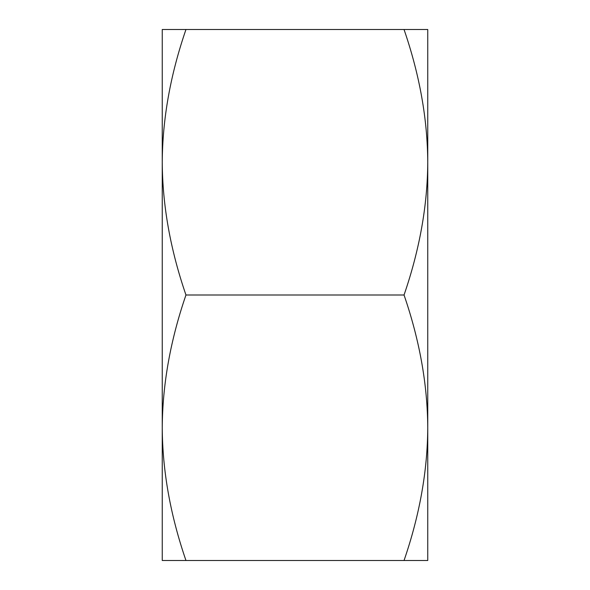 <?xml version="1.0" encoding="UTF-8"?>
<svg xmlns="http://www.w3.org/2000/svg" width="590" height="590" viewBox="0 0 590 590"><rect width="100%" height="100%" fill="white"/><g stroke="black" fill="none" stroke-linecap="round" stroke-linejoin="round"><path stroke-width="0.89" d="M185.961 560.5L162.25 560.5L162.25 427.75C162.486 471.019 170.392 515.269 185.961 560.5L404.039 560.5C419.608 515.269 427.514 471.019 427.75 427.75C427.514 384.481 419.608 340.231 404.039 295C419.608 249.769 427.514 205.519 427.75 162.25C427.514 118.981 419.608 74.731 404.039 29.5L427.75 29.5L427.75 560.5L404.039 560.5M162.25 29.5L185.961 29.5C170.392 74.731 162.486 118.981 162.25 162.25L162.25 29.5M162.25 162.25C162.486 205.519 170.392 249.769 185.961 295C170.392 340.231 162.486 384.481 162.25 427.75L162.25 162.25M185.961 29.5L404.039 29.5M185.961 295L404.039 295"/></g></svg>
